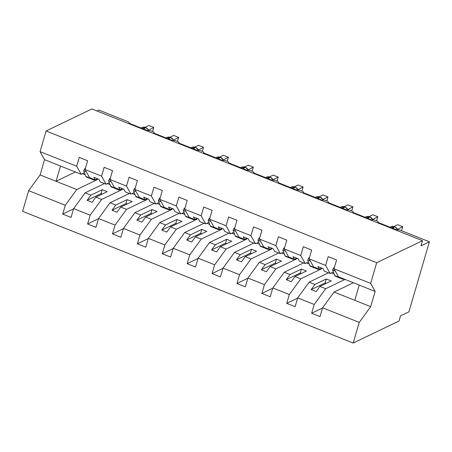 <?xml version="1.0" encoding="UTF-8"?>
<svg xmlns="http://www.w3.org/2000/svg" width="452" height="452" viewBox="0 0 452 452"><rect width="100%" height="100%" fill="white"/><g stroke="black" fill="none" stroke-linecap="round" stroke-linejoin="round"><path stroke-width="0.68" d="M97.57 178.851L97.344 179.625L76.75 189.529L65.28 205.264L28.64 190.665L22.6 211.31L353.193 343.051L399.009 321.016L400.517 315.869L408.924 311.823L429.4 241.792L420.993 245.837L422.501 240.69L91.909 108.949L46.087 130.984L40.053 151.635L76.693 166.234L79.269 157.432L87.637 160.765L85.061 169.568L101.587 176.156L104.163 167.347L112.531 170.681L109.955 179.489L114.463 187.54L120.238 189.846L118.752 187.196L123.735 189.179L125.215 191.829L130.99 194.128L126.481 186.077L109.955 179.489M345.04 279.421L325.683 288.732L319.909 286.427L316.14 291.608L311.157 289.619L314.931 284.444L309.157 282.144L297.693 297.879L295.116 306.682L286.754 303.348L289.325 294.546L300.789 278.811L295.015 276.511L291.246 281.686L286.263 279.703L290.037 274.522L284.263 272.223L272.799 287.958L270.223 296.766L261.861 293.433L264.431 284.624L275.895 268.889L270.121 266.59L266.352 271.765L261.369 269.782L265.143 264.606L259.369 262.301L247.905 278.036L245.329 286.845L236.967 283.511L239.537 274.703L251.001 258.968L245.227 256.668L241.458 261.844L236.475 259.86L240.249 254.685L234.475 252.385L223.011 268.121L220.435 276.923L212.073 273.59L214.643 264.787L226.107 249.052L220.333 246.747L216.564 251.928L211.581 249.939L215.355 244.764L209.581 242.464L198.117 258.199L195.541 267.002L187.179 263.669L189.75 254.866L201.213 239.131L195.439 236.831L191.671 242.006L186.687 240.023L190.462 234.842L184.687 232.543L173.223 248.278L170.647 257.086L162.285 253.753L164.856 244.944L176.32 229.209L170.545 226.91L166.777 232.085L161.793 230.102L165.568 224.927L159.793 222.621L148.329 238.357L145.753 247.165L137.391 243.831L139.962 235.029L151.431 219.288L145.651 216.988L141.883 222.164L136.899 220.18L140.674 215.005L134.899 212.706L123.436 228.441L120.859 237.243L112.497 233.91L115.068 225.107L126.537 209.372L120.757 207.067L116.989 212.248L112.011 210.265L115.78 205.084L110.005 202.784L98.542 218.519L95.965 227.322L87.603 223.989L90.174 215.186L101.643 199.451L95.864 197.151L92.095 202.326L87.117 200.343L90.886 195.168L85.112 192.863L73.648 208.598L71.071 217.406L62.709 214.073L65.28 205.264M322.513 308.044L311.648 313.27L314.219 304.467L325.683 288.732M353.193 343.051L359.227 322.4L322.587 307.801L320.01 316.603L311.648 313.27M322.587 307.801L334.051 292.065L353.402 282.754M96.943 110.955L98.807 110.056L127.187 121.368A3.367 0.983 16.3 0 1 129.159 122.916A3.367 0.983 16.3 0 1 128.916 123.164L147.832 130.701A3.367 0.983 -163.7 0 1 151.601 131.108A3.367 0.983 -163.7 0 1 154.053 132.837A3.367 0.983 -163.7 0 1 153.81 133.08L172.726 140.623A3.367 0.983 -163.7 0 1 176.495 141.03A3.367 0.983 -163.7 0 1 178.947 142.759A3.367 0.983 -163.7 0 1 178.704 143.001L197.62 150.544A3.367 0.983 -163.7 0 1 201.389 150.945A3.367 0.983 -163.7 0 1 203.841 152.674A3.367 0.983 -163.7 0 1 203.598 152.923L222.514 160.46A3.367 0.983 -163.7 0 1 226.282 160.867A3.367 0.983 -163.7 0 1 228.735 162.596A3.367 0.983 -163.7 0 1 228.492 162.844L247.408 170.381A3.367 0.983 -163.7 0 1 251.176 170.788A3.367 0.983 -163.7 0 1 253.628 172.517A3.367 0.983 -163.7 0 1 253.386 172.76L272.302 180.303A3.367 0.983 -163.7 0 1 276.07 180.71A3.367 0.983 -163.7 0 1 278.522 182.438A3.367 0.983 -163.7 0 1 278.279 182.681L297.196 190.224A3.367 0.983 -163.7 0 1 300.964 190.625A3.367 0.983 -163.7 0 1 303.416 192.354A3.367 0.983 -163.7 0 1 303.173 192.603L322.09 200.14A3.367 0.983 -163.7 0 1 325.858 200.547A3.367 0.983 -163.7 0 1 328.31 202.276A3.367 0.983 -163.7 0 1 328.067 202.524L346.983 210.061A3.367 0.983 -163.7 0 1 350.752 210.468A3.367 0.983 -163.7 0 1 353.204 212.197A3.367 0.983 -163.7 0 1 352.961 212.44L371.877 219.983A3.367 0.983 -163.7 0 1 375.646 220.384A3.367 0.983 -163.7 0 1 378.098 222.118A3.367 0.983 -163.7 0 1 377.855 222.361L396.771 229.898A3.367 0.983 -163.7 0 1 401.02 230.486L429.4 241.792M321.615 268.132L321.389 268.906L300.789 278.811M297.619 298.122L286.754 303.348M328.508 272.838L309.157 282.144M296.721 258.211L296.495 258.985L275.895 268.889M272.725 288.207L261.861 293.433M303.614 262.917L284.263 272.223M271.827 248.289L271.601 249.063L251.001 258.968M247.832 278.285L236.967 283.511M278.72 252.996L259.369 262.301M246.933 238.373L246.707 239.148L226.107 249.052M222.938 268.364L212.073 273.59M253.826 243.074L234.475 252.385M222.039 228.452L221.813 229.226L201.213 239.131M198.044 258.448L187.179 263.669M228.932 233.159L209.581 242.464M197.145 218.531L196.919 219.305L176.32 229.209M173.15 248.527L162.285 253.753M204.038 223.237L184.687 232.543M172.252 208.615L172.026 209.383L151.431 219.288M148.256 238.605L137.391 243.831M179.145 213.316L159.793 222.621M147.358 198.694L147.132 199.468L126.537 209.372M123.362 228.684L112.497 233.91M154.251 203.4L134.899 212.706M122.464 188.772L122.238 189.546L101.643 199.451M98.468 218.768L87.603 223.989M129.357 193.479L110.005 202.784M359.227 322.4L370.696 306.665L375.149 291.421L338.508 276.822L334 268.765L336.576 259.962L328.208 256.629L325.632 265.431L309.106 258.849L313.615 266.9L319.389 269.2L317.903 266.55L322.886 268.539L324.366 271.189L330.141 273.488L325.632 265.431M330.141 273.488L333.373 271.934M309.106 258.849L311.682 250.041L303.315 246.707L300.738 255.516L284.212 248.928L288.721 256.979L294.495 259.284L293.009 256.634L297.992 258.617L299.473 261.267L305.247 263.567L300.738 255.516M305.247 263.567L308.479 262.013M284.212 248.928L286.788 240.119L278.421 236.786L275.844 245.594L259.318 239.006L263.827 247.063L269.601 249.363L268.115 246.713L273.098 248.696L274.579 251.346L280.353 253.645L275.844 245.594M280.353 253.645L283.585 252.097M259.318 239.006L261.894 230.204L253.527 226.87L250.95 235.673L234.424 229.085L238.933 237.142L244.707 239.441L243.221 236.791L248.204 238.775L249.685 241.424L255.459 243.73L250.95 235.673M255.459 243.73L258.691 242.176M234.424 229.085L237.001 220.282L228.633 216.949L226.056 225.751L209.53 219.169L214.039 227.22L219.813 229.526L218.327 226.876L223.311 228.859L224.791 231.509L230.565 233.808L226.056 225.751M230.565 233.808L233.797 232.255M209.53 219.169L212.107 210.361L203.739 207.027L201.163 215.836L184.636 209.248L189.145 217.299L194.919 219.604L193.433 216.954L198.417 218.937L199.897 221.587L205.671 223.887L201.163 215.836M205.671 223.887L208.903 222.333M184.636 209.248L187.213 200.439L178.845 197.112L176.269 205.914L159.742 199.326L164.251 207.383L170.025 209.683L168.54 207.033L173.523 209.016L175.003 211.666L180.777 213.971L176.269 205.914M180.777 213.971L184.009 212.417M159.742 199.326L162.319 190.524L153.951 187.19L151.375 195.993L134.849 189.405L139.357 197.462L145.132 199.761L143.646 197.112L148.629 199.095L150.109 201.745L155.883 204.05L151.375 195.993M155.883 204.05L159.115 202.496M134.849 189.405L137.425 180.602L129.057 177.269L126.481 186.077M130.99 194.128L134.221 192.575M109.327 182.653L106.096 184.207L101.587 176.156M73.574 208.847L62.709 214.073M104.463 183.557L85.112 192.863M84.434 172.737L81.202 174.291L76.693 166.234M314.219 304.467L297.693 297.879M289.325 294.546L272.799 287.958M264.431 284.624L247.905 278.036M239.537 274.703L223.011 268.121M214.643 264.787L198.117 258.199M189.75 254.866L173.223 248.278M164.856 244.944L148.329 238.357M139.962 235.029L123.436 228.441M115.068 225.107L98.542 218.519M90.174 215.186L73.648 208.598M375.149 291.421L370.64 283.37L334 268.765M370.64 283.37L376.68 262.719L46.087 130.984M321.728 268.076L319.389 269.2M319.909 286.427L331.259 280.969L326.282 278.986L314.931 284.444M331.389 272.889L334.152 273.991M296.834 258.154L294.495 259.284M295.015 276.511L306.366 271.053L301.388 269.064L290.037 274.522M306.496 262.968L309.258 264.07M320.632 268.607L321.389 268.906M271.94 248.238L269.601 249.363M270.121 266.59L281.472 261.132L276.494 259.149L265.143 264.606M281.602 253.052L284.364 254.154M295.738 258.685L296.495 258.985M247.046 238.317L244.707 239.441M245.227 256.668L256.578 251.21L251.6 249.227L240.249 254.685M256.708 243.131L259.471 244.233M270.844 248.764L271.601 249.063M222.152 228.396L219.813 229.526M220.333 246.747L231.684 241.289L226.706 239.306L215.355 244.764M231.814 233.209L234.577 234.311M245.95 238.842L246.707 239.148M197.258 218.48L194.919 219.604M195.439 236.831L206.79 231.373L201.812 229.384L190.462 234.842M206.92 223.288L209.683 224.39M221.056 228.927L221.813 229.226M172.365 208.558L170.025 209.683M170.545 226.91L181.896 221.452L176.918 219.469L165.568 224.927M182.026 213.372L184.789 214.474M196.162 219.005L196.919 219.305M147.471 198.637L145.132 199.761M145.651 216.988L157.002 211.53L152.025 209.547L140.674 215.005M157.132 203.451L159.895 204.553M171.268 209.084L172.026 209.383M122.577 188.716L120.238 189.846M120.757 207.067L132.108 201.609L127.131 199.626L115.78 205.084M132.238 193.529L135.001 194.631M146.375 199.162L147.132 199.468M106.096 184.207L100.321 181.907L98.841 179.258L93.858 177.274L95.344 179.924L89.569 177.625L85.061 169.568M97.683 178.8L95.344 179.924M95.864 197.151L107.214 191.693L102.237 189.71L90.886 195.168M107.344 183.608L110.107 184.71M121.481 189.247L122.238 189.546M76.75 189.529L40.104 174.93L44.562 159.686L40.053 151.635M28.64 190.665L40.104 174.93M81.202 174.291L44.562 159.686M82.45 173.692L85.213 174.794M96.587 179.325L97.344 179.625M75.388 171.969L56.037 181.275L60.495 166.037M376.68 262.719L422.501 240.69M359.221 285.076L354.763 300.314L334.051 292.065M370.696 306.665L354.763 300.314M102.237 189.71L101.09 193.62L102.248 194.083M101.09 193.62L87.117 200.343M127.131 199.626L125.984 203.541L127.142 203.999M125.984 203.541L112.011 210.265M152.025 209.547L150.878 213.463L152.036 213.92M150.878 213.463L136.899 220.18M176.918 219.469L175.772 223.378L176.93 223.842M175.772 223.378L161.793 230.102M201.812 229.384L200.665 233.3L201.824 233.763M200.665 233.3L186.687 240.023M226.706 239.306L225.559 243.221L226.718 243.679M225.559 243.221L211.581 249.939M251.6 249.227L250.453 253.143L251.611 253.6M250.453 253.143L236.475 259.86M276.494 259.149L275.347 263.058L276.505 263.522M275.347 263.058L261.369 269.782M301.388 269.064L300.241 272.98L301.399 273.437M300.241 272.98L286.263 279.703M326.282 278.986L325.135 282.901L326.293 283.359M325.135 282.901L311.157 289.619M148.844 130.56L146.052 127.707A1.124 0.333 -68.3 0 1 146.126 127.797M152.573 131.498L153.742 127.481L148.663 130.153M153.742 127.481L148.764 125.498L144.996 127.311M94.875 179.738A7.181 2.124 -68.3 0 1 93.869 179.975A7.181 2.124 -68.3 0 1 93.394 179.416L93.27 179.099M93.869 179.975L86.298 176.964A7.181 2.124 -68.3 0 1 85.823 176.399L83.688 170.771L86.321 171.822M83.688 170.771L84.863 168.483L85.326 168.664M173.737 140.476L173.415 139.792M177.466 141.419L178.636 137.402L173.557 140.069M178.636 137.402L173.658 135.419L169.89 137.233M119.769 189.659A7.181 2.124 -68.3 0 1 118.763 189.897A7.181 2.124 -68.3 0 1 118.288 189.332L118.164 189.015M118.763 189.897L111.192 186.879A7.181 2.124 -68.3 0 1 110.717 186.32L108.582 180.693L111.215 181.744M108.582 180.693L109.757 178.404L110.22 178.585M198.631 150.397L195.84 147.544A1.124 0.333 -68.3 0 1 195.914 147.64M202.36 151.335L203.53 147.324L198.451 149.991M203.53 147.324L198.552 145.341L194.784 147.154M144.663 199.575A7.181 2.124 -68.3 0 1 143.657 199.818A7.181 2.124 -68.3 0 1 143.182 199.253L143.058 198.936M143.657 199.818L136.086 196.801A7.181 2.124 -68.3 0 1 135.611 196.236L133.476 190.614L136.108 191.659M133.476 190.614L134.651 188.32L135.114 188.507M223.525 160.319L220.734 157.465A1.124 0.333 -68.3 0 1 220.808 157.556M227.254 161.257L228.424 157.245L223.344 159.912M228.424 157.245L223.446 155.256L219.678 157.07M169.556 209.496A7.181 2.124 -68.3 0 1 168.551 209.734A7.181 2.124 -68.3 0 1 168.076 209.174L167.952 208.858M168.551 209.734L160.98 206.722A7.181 2.124 -68.3 0 1 160.505 206.157L158.369 200.53L161.002 201.581M158.369 200.53L159.545 198.242L160.008 198.422M248.419 170.24L245.628 167.387A1.124 0.333 -68.3 0 1 245.702 167.477M252.148 171.178L253.318 167.161L248.238 169.828M253.318 167.161L248.34 165.178L244.572 166.991M194.45 219.418A7.181 2.124 -68.3 0 1 193.445 219.655A7.181 2.124 -68.3 0 1 192.97 219.096L192.846 218.779M193.445 219.655L185.874 216.638A7.181 2.124 -68.3 0 1 185.399 216.079L183.263 210.451L185.896 211.502M183.263 210.451L184.439 208.163L184.902 208.344M273.313 180.156L270.522 177.303A1.124 0.333 -68.3 0 1 270.595 177.399M277.042 181.094L278.212 177.082L273.132 179.749M278.212 177.082L273.234 175.099L269.465 176.913M219.344 229.333A7.181 2.124 -68.3 0 1 218.339 229.576A7.181 2.124 -68.3 0 1 217.864 229.011L217.74 228.695M218.339 229.576L210.768 226.559A7.181 2.124 -68.3 0 1 210.293 226L208.157 220.373L210.79 221.423M208.157 220.373L209.332 218.084L209.796 218.265M298.207 190.077L295.416 187.224A1.124 0.333 -68.3 0 1 295.489 187.32M301.936 191.015L303.106 187.004L298.026 189.67M303.106 187.004L298.128 185.021L294.359 186.829M244.238 239.255A7.181 2.124 -68.3 0 1 243.232 239.498A7.181 2.124 -68.3 0 1 242.758 238.933L242.634 238.616M243.232 239.498L235.661 236.481A7.181 2.124 -68.3 0 1 235.187 235.916L233.051 230.294L235.684 231.339M233.051 230.294L234.226 228L234.69 228.187M323.101 199.999L322.869 199.462A2.469 1.367 9.9 0 1 322.96 199.383L322.92 199.592M326.83 200.937L327.999 196.925L322.96 199.383M327.999 196.925L323.022 194.936L319.253 196.75M269.132 249.176A7.181 2.124 -68.3 0 1 268.126 249.414A7.181 2.124 -68.3 0 1 267.652 248.854L267.527 248.538M268.126 249.414L260.555 246.402A7.181 2.124 -68.3 0 1 260.081 245.837L257.945 240.21L260.578 241.261M257.945 240.21L259.12 237.921L259.584 238.102M347.995 209.914L345.204 207.067A1.124 0.333 -68.3 0 1 345.277 207.157M351.724 210.858L352.893 206.841L347.814 209.508M352.893 206.841L347.916 204.858L344.147 206.671M294.026 259.098A7.181 2.124 -68.3 0 1 293.02 259.335A7.181 2.124 -68.3 0 1 292.546 258.776L292.421 258.459M293.02 259.335L285.449 256.318A7.181 2.124 -68.3 0 1 284.975 255.759L282.839 250.131L285.472 251.182M282.839 250.131L284.014 247.843L284.477 248.024M372.889 219.836L370.098 216.983A1.124 0.333 -68.3 0 1 370.171 217.079M376.618 220.774L377.787 216.762L372.708 219.429M377.787 216.762L372.81 214.779L369.041 216.593M318.92 269.013A7.181 2.124 -68.3 0 1 317.914 269.256A7.181 2.124 -68.3 0 1 317.44 268.691L317.315 268.375M317.914 269.256L310.343 266.239A7.181 2.124 -68.3 0 1 309.869 265.68L307.733 260.053L310.366 261.103M307.733 260.053L308.908 257.759L309.371 257.945M397.783 229.757L394.991 226.904A1.124 0.333 -68.3 0 1 395.065 227M401.512 230.684L402.681 226.684L397.602 229.35M402.681 226.684L397.703 224.7L393.935 226.508M343.814 278.935A7.181 2.124 -68.3 0 1 342.808 279.178A7.181 2.124 -68.3 0 1 342.333 278.613L342.209 278.296M342.808 279.178L335.237 276.161A7.181 2.124 -68.3 0 1 334.762 275.596L332.627 269.974L335.26 271.019M332.627 269.974L333.802 267.68L334.265 267.866M148.736 130.555A4.825 4.39 -115.7 0 0 145.939 127.718A1.124 0.333 -68.3 0 1 146.052 127.707L145.454 127.47A1.124 0.333 111.7 0 0 145.341 127.481A4.825 4.39 -115.7 0 0 141.956 127.56L141.047 127.995M143.403 128.939L145.939 127.718L145.341 127.481L142.804 128.701M145.527 127.554A1.124 0.333 111.7 0 0 145.454 127.47L141.956 127.56M85.823 176.399L93.394 179.416M173.63 140.476A4.825 4.39 -115.7 0 0 170.833 137.64A1.124 0.333 -68.3 0 1 170.946 137.623A1.124 0.333 -68.3 0 1 171.02 137.719M168.297 138.854L170.833 137.64L170.234 137.402A4.825 4.39 -115.7 0 0 166.85 137.481L165.94 137.916M170.421 137.476A1.124 0.333 111.7 0 0 170.347 137.385A1.124 0.333 111.7 0 0 170.234 137.402L167.698 138.617M110.717 186.32L118.288 189.332M198.524 150.397A4.825 4.39 -115.7 0 0 195.727 147.555A1.124 0.333 -68.3 0 1 195.84 147.544L195.241 147.307A1.124 0.333 111.7 0 0 195.128 147.318A4.825 4.39 -115.7 0 0 191.744 147.397L190.834 147.838M193.19 148.776L195.727 147.555L195.128 147.318L192.592 148.538M195.315 147.397A1.124 0.333 111.7 0 0 195.241 147.307L191.744 147.397M135.611 196.236L143.182 199.253M223.418 160.319A4.825 4.39 -115.7 0 0 220.621 157.477A1.124 0.333 -68.3 0 1 220.734 157.465L220.135 157.228A1.124 0.333 111.7 0 0 220.022 157.239A4.825 4.39 -115.7 0 0 216.638 157.319L215.728 157.759M218.084 158.697L220.621 157.477L220.022 157.239L217.485 158.46M220.209 157.313A1.124 0.333 111.7 0 0 220.135 157.228L216.638 157.319M160.505 206.157L168.076 209.174M248.312 170.234A4.825 4.39 -115.7 0 0 245.515 167.398A1.124 0.333 -68.3 0 1 245.628 167.387L245.029 167.15A1.124 0.333 111.7 0 0 244.916 167.161A4.825 4.39 -115.7 0 0 241.532 167.24L240.622 167.675M242.978 168.619L245.515 167.398L244.916 167.161L242.379 168.376M245.103 167.234A1.124 0.333 111.7 0 0 245.029 167.15L241.532 167.24M185.399 216.079L192.97 219.096M273.206 180.156A4.825 4.39 -115.7 0 0 270.409 177.32A1.124 0.333 -68.3 0 1 270.522 177.303L269.923 177.065A1.124 0.333 111.7 0 0 269.81 177.077A4.825 4.39 -115.7 0 0 266.426 177.161L265.516 177.596M267.872 178.534L270.409 177.32L269.81 177.077L267.273 178.297M269.997 177.156A1.124 0.333 111.7 0 0 269.923 177.065L266.426 177.161M210.293 226L217.864 229.011M298.1 190.077A4.825 4.39 -115.7 0 0 295.303 187.235A1.124 0.333 -68.3 0 1 295.416 187.224L294.817 186.987A1.124 0.333 111.7 0 0 294.704 186.998A4.825 4.39 -115.7 0 0 291.32 187.077L290.41 187.518M292.766 188.456L295.303 187.235L294.704 186.998L292.167 188.218M294.89 187.071A1.124 0.333 111.7 0 0 294.817 186.987L291.32 187.077M235.187 235.916L242.758 238.933M322.994 199.999A4.825 4.39 -115.7 0 0 320.197 197.157A1.124 0.333 -68.3 0 1 320.31 197.145A1.124 0.333 -68.3 0 1 320.383 197.236M317.66 198.377L320.197 197.157L319.598 196.919A4.825 4.39 -115.7 0 0 316.214 196.999L315.304 197.434M319.784 196.993A1.124 0.333 111.7 0 0 319.711 196.908A1.124 0.333 111.7 0 0 319.598 196.919L317.061 198.14M260.081 245.837L267.652 248.854M347.887 209.914A4.825 4.39 -115.7 0 0 345.091 207.078A1.124 0.333 -68.3 0 1 345.204 207.067L344.605 206.824A1.124 0.333 111.7 0 0 344.492 206.841A4.825 4.39 -115.7 0 0 341.107 206.92L340.198 207.355M342.554 208.299L345.091 207.078L344.492 206.841L341.955 208.056M344.678 206.914A1.124 0.333 111.7 0 0 344.605 206.824L341.107 206.92M284.975 255.759L292.546 258.776M372.781 219.836A4.825 4.39 -115.7 0 0 369.985 217A1.124 0.333 -68.3 0 1 370.098 216.983L369.499 216.745A1.124 0.333 111.7 0 0 369.386 216.757A4.825 4.39 -115.7 0 0 366.001 216.841L365.092 217.276M367.448 218.214L369.985 217L369.386 216.757L366.849 217.977M369.572 216.836A1.124 0.333 111.7 0 0 369.499 216.745L366.001 216.841M309.869 265.68L317.44 268.691M397.675 229.757A4.825 4.39 -115.7 0 0 394.878 226.915A1.124 0.333 -68.3 0 1 394.991 226.904L394.393 226.667A1.124 0.333 111.7 0 0 394.28 226.678A4.825 4.39 -115.7 0 0 390.895 226.757L389.986 227.198M392.342 228.136L394.878 226.915L394.28 226.678L391.743 227.898M394.466 226.751A1.124 0.333 111.7 0 0 394.393 226.667L390.895 226.757M334.762 275.596L342.333 278.613M378.098 222.118L378.008 222.424M353.204 212.197L353.114 212.502M328.31 202.276L328.22 202.581M303.416 192.354L303.326 192.665M278.522 182.438L278.432 182.744M253.628 172.517L253.538 172.822M228.735 162.596L228.644 162.906M203.841 152.674L203.75 152.985M178.947 142.759L178.856 143.064M154.053 132.837L153.962 133.142M129.159 122.916L129.069 123.226M173.506 139.939L170.347 137.385L166.85 137.481M198.468 150.024L198.309 149.714M223.361 159.946L223.203 159.635M248.255 169.867L248.097 169.556M273.149 179.783L272.991 179.478M298.043 189.704L297.885 189.394M322.779 199.321L319.711 196.908L316.214 196.999M372.725 219.463L372.567 219.152M397.619 229.384L397.461 229.074"/></g></svg>
